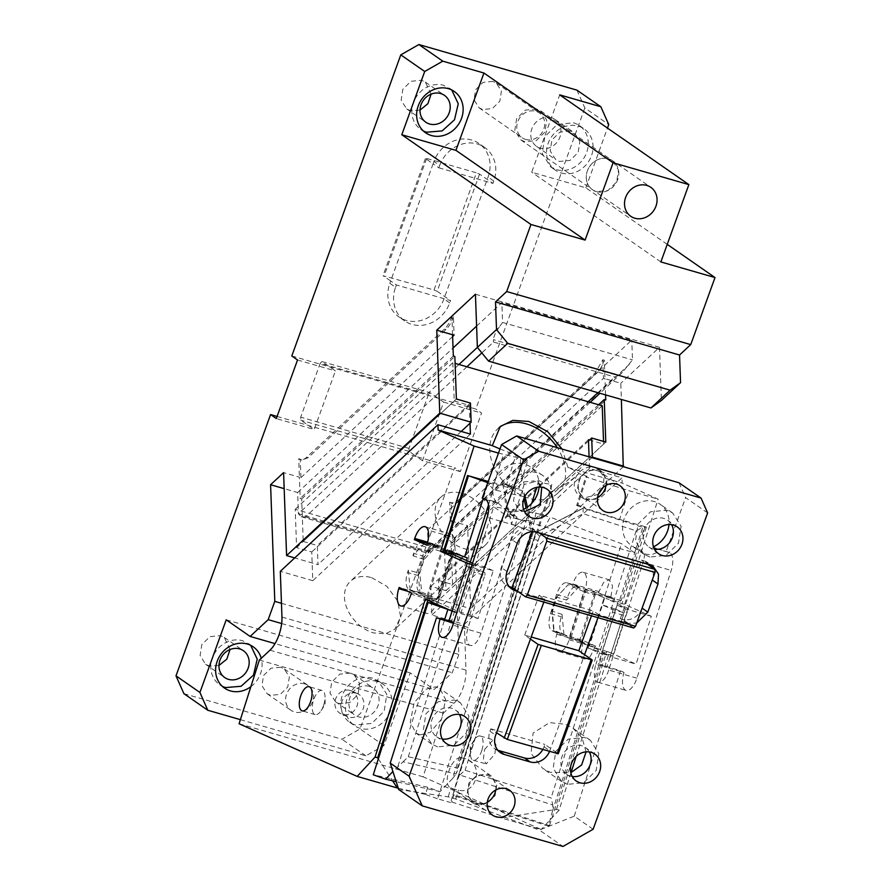 <?xml version="1.0" encoding="UTF-8"?>
<svg xmlns="http://www.w3.org/2000/svg" width="891" height="891" viewBox="0 0 891 891"><rect width="100%" height="100%" fill="white"/><g stroke="black" fill="none" stroke-linecap="round" stroke-linejoin="round"><path stroke-width="0.67" stroke-dasharray="4.46 3.34" d="M453.408 316.661L452.996 317.853A20.114 8.921 -73.9 0 1 445.957 329.547L308.119 457.74L301.926 460.057L298.73 458.665A20.114 8.921 -73.9 0 0 300.412 459.622A20.114 8.921 -73.9 0 0 306.604 457.306L444.442 329.113A20.114 8.921 -73.9 0 0 451.481 317.408A20.114 8.921 -73.9 0 0 451.893 316.227L453.408 316.661L454.076 335.183M452.628 336.542L300.913 477.632L299.398 477.186L298.73 458.665M300.913 477.632L300.245 459.099M623.266 466.706L470.626 608.653L467.63 525.701L451.826 521.146L451.158 502.624L449.643 502.19L451.325 503.137L457.506 500.82L595.355 372.627L602.806 359.752L604.321 360.187L604.989 378.708L620.793 383.264L621.383 399.446M475.438 294.219L659.485 347.29L620.793 383.264M456.381 399.001L303.218 541.438L301.681 498.893L300.167 498.459L299.398 477.186L283.594 472.631M466.917 366.78L305.457 516.925L301.336 516.769L298.418 513.806L297.65 492.534L284.173 488.647M297.65 492.534L453.04 348.025M476.596 326.117L501.867 302.617L631.775 340.072L427.569 529.989L454.633 537.796L467.63 525.701M605.568 394.891L604.989 378.708L603.474 378.274L450.311 520.712L451.826 521.146L452.595 542.419L605.757 399.981M303.218 541.438L317.296 545.492L317.987 564.638L294.709 557.922M301.681 498.893L454.844 356.456M453.33 356.021L300.167 498.459M470.448 403.055L317.296 545.492M461.215 431.433L317.987 564.638M576.923 90.125L584.83 107.934L608.742 124.551M667.236 244.368L585.844 187.823L531.715 172.208L559.704 94.88M585.844 187.823L607.473 128.07M561.319 172.988A25.148 22.286 124.8 0 0 589.998 159.133A25.148 22.286 124.8 0 0 584.151 128.905A25.148 22.286 124.8 0 0 578.292 126.121A25.148 22.286 124.8 0 0 565.607 126.344A25.148 22.286 124.8 0 0 551.195 166.183A25.148 22.286 124.8 0 0 555.461 170.203A25.148 22.286 124.8 0 0 561.319 172.988M556.541 169.669A25.148 22.286 124.8 0 0 585.209 155.814A25.148 22.286 124.8 0 0 579.373 125.575A25.148 22.286 124.8 0 0 573.503 122.802L557.287 124.417L544.835 136.646L542.207 153.542L550.671 166.884L556.541 169.669M570.541 130.999L559.994 132.046L551.897 139.998L550.192 150.98L555.694 159.656L559.503 161.46L570.051 160.413L578.148 152.461L579.852 141.48L574.35 132.804L570.541 130.999M551.406 117.701A16.35 14.49 124.8 0 0 532.762 126.711A16.35 14.49 124.8 0 0 536.56 146.358A16.35 14.49 124.8 0 0 540.369 148.173A16.35 14.49 124.8 0 0 559.013 139.163A16.35 14.49 124.8 0 0 555.216 119.517A16.35 14.49 124.8 0 0 551.406 117.701M291.791 355.977L475.827 409.058L584.83 107.934M492.812 81.404L483.078 82.373L475.605 89.713L474.023 99.848L479.113 107.844L482.632 109.515L492.355 108.546L499.829 101.206L501.41 91.071L496.332 83.075L492.812 81.404M433.939 161.471L433.082 163.81L438.829 167.798L439.675 165.459L433.939 161.471A31.43 27.855 -55.2 0 1 471.606 139.987A31.43 27.855 -55.2 0 1 478.935 143.462A31.43 27.855 -55.2 0 1 488.068 177.075L443.952 298.93A31.43 27.855 -55.2 0 1 406.285 320.415A31.43 27.855 -55.2 0 1 398.956 316.94A31.43 27.855 -55.2 0 1 389.824 283.327L390.67 280.977L396.417 284.964L450.545 300.579L449.688 302.918A31.43 27.855 -55.2 0 1 412.021 324.402A31.43 27.855 -55.2 0 1 404.692 320.927A31.43 27.855 -55.2 0 1 395.559 287.314L389.824 283.327M433.082 163.81L390.67 280.977L383.019 275.664L434.028 289.987L476.44 172.821L426.644 158.453L425.43 158.498L433.082 163.81M431.088 94.145L425.308 82.05L421.488 80.246L410.951 81.293L402.855 89.245L401.139 100.226L406.652 108.902L410.461 110.707L420.006 110.094M525.679 139.43A15.091 13.365 124.8 0 0 542.886 131.122A15.091 13.365 124.8 0 0 539.378 112.979A15.091 13.365 124.8 0 0 535.859 111.308A15.091 13.365 124.8 0 0 518.662 119.617A15.091 13.365 124.8 0 0 522.159 137.76A15.091 13.365 124.8 0 0 525.679 139.43M536.705 108.969L525.356 110.105L516.635 118.659L514.798 130.487L520.734 139.82L524.832 141.769L536.193 140.644L544.902 132.08L546.751 120.252L540.815 110.918L536.705 108.969M608.464 158.821A17.597 15.604 124.8 0 0 588.394 168.51A17.597 15.604 124.8 0 0 592.482 189.672A17.597 15.604 124.8 0 0 596.591 191.621L607.94 190.485L616.661 181.92L618.499 170.103L612.562 160.759L608.464 158.821M596.58 191.632A17.62 15.615 124.8 0 0 616.672 181.931A17.62 15.615 124.8 0 0 612.574 160.759A17.62 15.615 124.8 0 0 608.475 158.81A17.62 15.615 124.8 0 0 588.383 168.51A17.62 15.615 124.8 0 0 592.482 189.683A17.62 15.615 124.8 0 0 596.58 191.632M660.877 261.943L531.715 172.208M659.485 347.29L661.4 400.46M281.467 603.296L458.832 654.451L454.633 537.796M458.832 654.451L452.216 672.716L434.173 689.511L275.029 643.614M240.37 719.661L365.878 755.846L383.954 745.533L410.25 672.894L434.173 689.511M383.954 745.533L360.031 728.916L454.622 467.641L460.357 471.629L481.563 413.045L475.827 409.058M460.357 471.629L422.468 460.703L443.673 402.119L430.275 392.808L322.019 361.59L335.417 370.901L314.211 429.484L276.321 418.558M443.673 402.119L481.563 413.045M422.468 460.703L416.732 456.704L454.622 467.641M183.902 693.655L341.955 739.229L360.031 728.916M277.09 416.442L416.732 456.704L409.069 451.392L408.969 448.385L428.471 394.49L320.214 363.272L300.712 417.166L300.813 420.173L314.211 429.484M280.743 667.236L271.009 668.205L263.536 675.545L261.954 685.68L267.044 693.677L270.563 695.348L280.297 694.379L287.76 687.039L289.341 676.904L284.262 668.907L280.743 667.236M350.363 673.073L339.816 674.131L331.719 682.083L330.015 693.064L335.517 701.729L339.337 703.534L349.873 702.487L357.97 694.534L359.686 683.553L354.173 674.888L350.363 673.073M230.045 649.517L224.265 637.421L220.456 635.617L209.908 636.664L201.811 644.616L200.107 655.598L205.609 664.263L209.418 666.078L218.963 665.466M297.527 359.975L335.417 370.901M322.019 361.59L320.214 363.272M428.471 394.49L430.275 392.808M408.969 448.385L300.712 417.166M409.069 451.392L300.813 420.173M438.829 167.798L492.957 183.412L479.558 174.101L476.44 172.821M479.558 174.101L437.147 291.268L434.028 289.987M437.147 291.268L450.545 300.579M451.726 89.958L443.595 85.336A25.148 22.286 124.8 0 0 414.928 99.191A25.148 22.286 124.8 0 0 420.764 129.418A25.148 22.286 124.8 0 0 423.281 130.899M396.417 284.964L395.559 287.314M439.675 165.459A31.43 27.855 -55.2 0 1 477.342 143.974A31.43 27.855 -55.2 0 1 484.671 147.449A31.43 27.855 -55.2 0 1 493.803 181.062L492.957 183.412M365.878 755.846L341.955 739.229M304.655 683.854A15.091 13.365 124.8 0 0 287.459 692.162A15.091 13.365 124.8 0 0 290.956 710.294A15.091 13.365 124.8 0 0 294.475 711.965A15.091 13.365 124.8 0 0 311.683 703.656A15.091 13.365 124.8 0 0 308.175 685.513A15.091 13.365 124.8 0 0 304.655 683.854M377.249 681.492A25.148 22.286 124.8 0 0 372.75 680.713A25.148 22.286 124.8 0 0 347.512 697.631A25.148 22.286 124.8 0 0 354.418 725.575A25.148 22.286 124.8 0 0 360.287 728.359A25.148 22.286 124.8 0 0 388.955 714.504A25.148 22.286 124.8 0 0 383.108 684.277A25.148 22.286 124.8 0 0 381.404 683.208A25.148 22.286 124.8 0 0 377.249 681.492M372.46 678.162A25.148 22.286 124.8 0 0 343.792 692.017A25.148 22.286 124.8 0 0 349.64 722.256A25.148 22.286 124.8 0 0 355.498 725.029L371.714 723.414L384.177 711.185L386.805 694.289L378.33 680.947L372.46 678.162M369.498 686.371A16.35 14.49 124.8 0 0 350.854 695.37A16.35 14.49 124.8 0 0 354.651 715.028A16.35 14.49 124.8 0 0 358.472 716.832A16.35 14.49 124.8 0 0 377.105 707.822A16.35 14.49 124.8 0 0 373.307 688.175A16.35 14.49 124.8 0 0 369.498 686.371M250.683 645.329L242.552 640.707A25.148 22.286 124.8 0 0 213.885 654.562A25.148 22.286 124.8 0 0 219.721 684.789A25.148 22.286 124.8 0 0 222.238 686.27M250.872 686.671A25.148 22.286 124.8 0 0 261.241 658.293M477.364 347.39L499.394 326.897L502.58 322.442L501.867 302.617M493.514 342.033L493.402 339.638L618.154 375.612L614.768 377.004L493.514 342.033L481.842 352.892M499.394 326.897C495.864 331.73 493.859 335.974 493.402 339.638M458.976 364.486L298.418 513.806L428.326 551.262L427.736 553.211L426.711 551.897L588.16 401.741M618.154 375.612L622.308 372.46L632.499 359.897L631.775 340.072M502.58 322.442L632.499 359.897M629.313 364.352L428.326 551.262L427.569 529.989M281.656 623.533L452.216 672.716M226.214 619.824L410.25 672.894M426.644 158.453L384.221 275.62M425.43 158.498L383.019 275.664M588.505 440.989L438.539 580.464L439.23 599.598L591.869 457.651M439.23 599.598L470.626 608.653M438.539 580.464L452.617 584.518L605.78 442.081M452.595 542.419L451.08 541.973L452.617 584.518M598.629 404.759L451.08 541.973M457.506 500.82L459.032 501.265L596.87 373.062A20.114 8.921 106.1 0 0 603.909 361.367A20.114 8.921 106.1 0 1 603.909 361.367A20.114 8.921 106.1 0 0 604.321 360.187M450.311 520.712L449.643 502.19M459.032 501.265A20.114 8.921 106.1 0 1 452.84 503.571A20.114 8.921 106.1 0 1 451.158 502.624M602.806 359.752L603.474 378.274M452.561 334.749L451.893 316.227M497.813 750.255A16.35 14.49 124.8 0 1 494.672 748.663A16.35 14.49 124.8 0 1 489.927 731.177L490.774 728.838L496.51 732.825M542.719 749.643A16.35 14.49 124.8 0 0 544.056 746.792L544.902 744.442L558.289 753.753M549.469 751.592A16.35 14.49 124.8 0 0 549.792 750.779L584.574 654.696M490.774 728.838L544.902 744.442M530.446 639.092L524.699 635.105L531.203 636.976M597.972 617.675L598.997 614.857L628.222 623.288L636.686 623.076M591.468 615.804L593.25 610.87L598.997 614.857M633.713 627.988L620.314 618.677L622.486 619.301A16.35 14.49 -55.2 0 0 642.066 608.13L652.245 580.008A16.35 14.49 -55.2 0 0 651.533 567.044M517.794 591.446L544.858 599.253L539.122 595.266L593.25 610.87M532.228 531.727L533.264 528.875L539.01 532.863M533.264 528.875L531.103 528.252A16.35 14.49 124.8 0 0 511.512 539.423L501.332 567.545A16.35 14.49 124.8 0 0 506.077 585.031A16.35 14.49 124.8 0 0 509.229 586.623M543.844 602.071L544.858 599.253M649.428 564.705L643.692 560.717A16.35 14.49 -55.2 0 1 647.501 562.533A16.35 14.49 -55.2 0 1 650.096 564.916M643.692 560.717L641.52 560.094L647.267 564.081M620.314 618.677L641.52 560.094M524.699 635.105L539.122 595.266M654.517 549.224A16.35 14.49 -55.2 0 1 652.758 548.845A16.35 14.49 -55.2 0 1 648.949 547.029A16.35 14.49 -55.2 0 1 645.151 527.383A16.35 14.49 -55.2 0 1 663.795 518.373A16.35 14.49 -55.2 0 1 667.604 520.188A16.35 14.49 -55.2 0 1 671.602 524.643M649.795 557.042L643.926 554.258L635.461 540.926L638.09 524.031L650.541 511.79L666.758 510.175L672.627 512.96L681.103 526.291L678.463 543.187L666.011 555.427L649.795 557.042M487.31 802.156A15.091 13.365 -55.2 0 1 476.874 803.493A15.091 13.365 -55.2 0 1 473.355 801.822A15.091 13.365 -55.2 0 1 469.847 783.679A15.091 13.365 -55.2 0 1 487.054 775.37A15.091 13.365 -55.2 0 1 490.573 777.041A15.091 13.365 -55.2 0 1 495.752 789.994M476.451 804.662L472.631 802.858L467.129 794.182L468.833 783.2L476.93 775.248L487.477 774.201L491.286 776.005L496.799 784.681L495.084 795.663L486.987 803.615L476.451 804.662M593.116 829.265L574.25 816.156L539.411 830.078L562.978 846.45M398.678 789.493L448.262 796.855L455.68 798.993L539.411 830.078M453.441 623.243L457.339 624.368L453.619 622.709M485.506 499.528L498.381 503.248L495.83 501.989A25.148 22.286 -55.2 0 1 498.269 473.901A25.148 22.286 -55.2 0 1 524.409 464.077A25.148 22.286 124.8 0 1 530.279 466.851A25.148 22.286 124.8 0 1 539.077 487.043M498.381 503.248L509.574 513.706L516.858 517.003L508.538 511.222A25.148 22.286 124.8 0 0 523.574 509.362M519.887 519.576A25.148 22.286 -55.2 0 1 514.018 516.802A25.148 22.286 -55.2 0 1 508.182 486.564A25.148 22.286 -55.2 0 1 536.85 472.709A25.148 22.286 -55.2 0 1 542.719 475.493A25.148 22.286 -55.2 0 1 548.555 505.732A25.148 22.286 -55.2 0 1 519.887 519.576M482.22 498.069L495.83 501.989M508.538 511.222L506.834 515.934L493.725 506.834L474.268 567.946L466.405 566.141L473.667 569.382A2.517 1.114 106.1 0 1 473.934 572.234L484.76 575.352L468.165 627.487A15.715 6.972 -73.9 0 0 469.824 645.296A15.715 6.972 -73.9 0 0 470.225 645.452A15.715 6.972 -73.9 0 0 480.561 634.503A15.715 6.972 -73.9 0 0 481.006 633.211L515.31 525.456A15.715 6.972 -73.9 0 0 516.858 517.003M474.268 567.946L484.492 572.501L473.667 569.382M484.76 575.352A2.517 1.114 -73.9 0 0 484.492 572.501M466.405 566.141L452.105 611.092M473.934 572.234L457.339 624.368L468.165 627.487M442.326 739.062A16.35 14.49 -55.2 0 1 440.566 738.684A16.35 14.49 -55.2 0 1 436.757 736.868A16.35 14.49 -55.2 0 1 432.959 717.222A16.35 14.49 -55.2 0 1 451.603 708.222A16.35 14.49 -55.2 0 1 455.412 710.027A16.35 14.49 -55.2 0 1 459.411 714.482M437.604 746.881L431.734 744.096L423.27 730.765L425.898 713.869L438.35 701.64L454.566 700.014L460.435 702.799L468.9 716.13L466.271 733.026L453.82 745.266L437.604 746.881M420.285 734.852L430.175 732.357L441.769 718.848L445.567 699.468L439.887 688.52L435.576 686.827L425.698 689.322L414.092 702.832L410.294 722.211L415.974 733.159L420.285 734.852M460.703 757.784C450.902 757.016 441.658 785.584 451.113 787.9L454.644 789.515L458.531 790.039C475.259 795.262 484.103 766.628 468.12 759.923L464.59 758.297L460.703 757.784L530.579 538.309L535.97 513.105L493.725 506.834M472.631 802.858L450.902 787.755L448.262 796.855M506.834 515.934L634.581 552.776L621.472 543.666L550.148 517.192L537.997 540.447L530.579 538.309M535.97 513.105L550.148 517.192M491.286 776.005L468.12 759.923L537.997 540.447M455.68 798.993L458.531 790.039M572.245 776.529A16.35 14.49 -55.2 0 1 570.485 776.139A16.35 14.49 -55.2 0 1 566.665 774.335A16.35 14.49 -55.2 0 1 562.867 754.688A16.35 14.49 -55.2 0 1 581.511 745.678A16.35 14.49 -55.2 0 1 585.32 747.493A16.35 14.49 -55.2 0 1 589.319 751.948M567.511 784.347L561.653 781.563L553.177 768.231L555.806 751.336L568.258 739.096L584.474 737.481L590.343 740.265L598.819 753.597L596.179 770.492L583.728 782.721L567.511 784.347M586.089 751.848L582.035 737.715L572.98 728.203L565.484 724.283L549.569 722.646L533.085 733.026L531.047 753.441L542.697 768.398L550.192 772.319L570.819 772.742M574.25 816.156L620.515 670.856L598.44 663.75L615.804 609.232L602.015 604.789L621.472 543.666M634.581 552.776L636.285 548.065L645.685 554.191L651.611 554.792L657.424 552.231L656.656 548.878L669.542 552.598A15.715 6.972 106.1 0 1 671.201 570.418L636.887 678.162A15.715 6.972 106.1 0 1 636.452 679.454A15.715 6.972 106.1 0 1 626.117 690.402A15.715 6.972 106.1 0 1 625.716 690.258A15.715 6.972 106.1 0 1 624.056 672.438L606.738 667.448L598.44 663.75M644.605 553.834A15.715 6.972 106.1 0 1 643.046 562.299L671.201 570.418M636.887 678.162L608.742 670.043L643.046 562.299M608.742 670.043A15.715 6.972 106.1 0 1 608.308 671.335A15.715 6.972 106.1 0 1 597.972 682.283A15.715 6.972 106.1 0 1 597.571 682.138A15.715 6.972 106.1 0 1 595.912 664.318L606.738 667.448L623.332 615.313L623.065 612.462L615.804 609.232M620.515 670.856L624.056 672.438M623.332 615.313L612.507 612.195L595.912 664.318M612.507 612.195A2.517 1.114 -73.9 0 0 612.24 609.344L602.015 604.789M636.285 548.065A25.148 22.286 -55.2 0 1 631.496 545.615A25.148 22.286 -55.2 0 1 623.433 534.032A25.148 22.286 -55.2 0 1 630.271 508.906A25.148 22.286 -55.2 0 1 654.317 501.533A25.148 22.286 -55.2 0 1 660.186 504.317A25.148 22.286 -55.2 0 1 668.996 524.509M653.482 546.829A25.148 22.286 -55.2 0 1 652.646 547.208L653.794 547.687M669.542 552.598L652.646 547.208M707.632 512.915L685.625 497.624L666.256 551.139M679.042 482.788L685.625 497.624M597.583 497.523A15.091 13.365 -55.2 0 1 587.147 498.86A15.091 13.365 -55.2 0 1 583.627 497.189A15.091 13.365 -55.2 0 1 580.119 479.046A15.091 13.365 -55.2 0 1 597.326 470.738A15.091 13.365 -55.2 0 1 600.846 472.408A15.091 13.365 -55.2 0 1 606.025 485.361M586.723 500.029L582.914 498.225L577.401 489.549L579.117 478.567L587.214 470.615L597.75 469.568L601.559 471.372L607.072 480.049L605.357 491.03L597.271 498.982L586.723 500.029M598.396 494.305L583.85 498.036A16.35 14.49 -55.2 0 1 580.041 496.231A16.35 14.49 -55.2 0 1 576.243 476.574A16.35 14.49 -55.2 0 1 594.876 467.575L598.696 469.379L603.998 477.153L603.296 487.254M524.61 511.757L519.041 509.574L513.539 500.898L515.243 489.916L523.34 481.964L533.876 480.917L537.696 482.722L541.695 487.177M371.603 577.646L386.861 586.323L397.664 600.913L400.638 616.884L394.858 629.235L385.435 633.779L373.596 632.944A32.689 23.567 -132.9 0 1 347.535 609.678A32.689 23.567 -132.9 0 1 350.33 581.355A32.689 23.567 -132.9 0 1 371.603 577.646M462.217 493.369A32.689 23.567 -132.9 0 1 488.279 516.646A32.689 23.567 -132.9 0 1 485.472 544.958A32.689 23.567 -132.9 0 1 464.211 548.667A32.689 23.567 -132.9 0 1 438.149 525.4A32.689 23.567 -132.9 0 1 440.956 497.078A32.689 23.567 -132.9 0 1 462.217 493.369M470.415 434.084L312.786 580.676L311.75 551.963L296.592 547.597L295.211 509.307L444.609 552.387L445.99 590.677L430.832 586.311L431.868 615.024L464.345 624.391L465.993 670.121A25.148 11.16 -73.9 0 1 463.498 686.571A25.148 11.16 -73.9 0 1 453.998 703.255L443.384 713.123L423.114 776.818L541.216 829.476L501.121 817.916L556.507 809.384L559.102 810.131L571.031 772.664M312.786 580.676L280.309 571.32M430.832 586.311L588.461 439.72M445.99 590.677L603.619 444.086L589.541 440.031M444.609 552.387L602.238 405.795M603.619 444.086L603.519 441.435M295.211 509.307L452.84 362.715L455.089 363.372M452.84 362.715L454.221 401.006L296.592 547.597M454.221 401.006L469.379 405.372L311.75 551.963M469.379 405.372L470.025 423.236M464.345 624.391L621.974 477.799L589.497 468.432L589.085 456.838M576.232 756.325L609.377 652.234L636.074 664.14L651.31 616.294L624.613 604.388L658.126 499.127L622.163 483.089L621.974 477.799M559.102 810.131L541.216 829.476M579.841 641.453L570.095 638.647L570.997 637.678L580.732 640.484L579.841 641.453L580.353 641.687L595.511 646.053L583.182 640.562L554.18 631.552L552.32 611.594L556.897 597.237L566.631 600.055L567.4 597.661A15.091 6.694 106.1 0 1 577.736 585.91A15.091 6.694 106.1 0 1 578.125 586.055L569.416 583.705L573.526 585.532L598.418 592.715L610.747 598.206L612.518 585.688L609.143 579.763L603.608 582.436L598.418 592.715M595.511 646.053L590.332 656.333L584.786 658.995L581.422 653.081L583.182 640.562M484.559 749.576L493.18 739.786L495.986 744.72L494.828 754.154L486.208 763.943L483.401 759.009L484.559 749.576M589.497 468.432L431.868 615.024M524.131 484.47L511.512 524.086L502.524 483.523L506.6 484.459L515.744 455.746L520.433 456.816C520.444 467.218 521.669 476.44 524.131 484.47L538.899 480.695L545.08 483.356L551.785 484.414L550.382 492.032C560.795 487.722 570.251 481.585 578.771 473.644C579.183 472.831 575.586 470.771 567.979 467.463L562.098 449.064M567.979 467.463L622.163 483.089M651.31 616.294L625.326 608.798L617.118 605.134L627.943 608.263L606.014 598.485L624.613 604.388M625.326 608.798L610.101 656.645L636.074 664.14M609.377 652.234L606.782 651.488L556.507 809.384M627.943 608.263L612.707 656.11L601.882 652.98L610.101 656.645M612.707 656.11L579.273 641.375L590.778 646.331L606.782 651.488M595.077 593.606L595.21 595.032L585.465 592.225L570.997 637.678L569.394 637.132L583.872 591.68L568.157 584.674L556.162 597.649L551.908 611.014L553.69 630.137L569.394 637.132L570.095 638.647L552.075 630.772A15.091 6.694 106.1 0 1 550.482 613.676L556.574 594.542A15.091 6.694 106.1 0 1 566.91 582.792A15.091 6.694 106.1 0 1 567.3 582.926L585.331 590.8L610.747 598.206M557.209 633.067L556.819 634.258A15.091 6.694 106.1 0 0 558.802 651.51A15.091 6.694 106.1 0 0 569.149 639.76L585.142 589.519A15.091 6.694 106.1 0 0 583.159 572.278A15.091 6.694 106.1 0 0 572.824 584.028L572.434 585.22M515.744 455.746L527.918 460.124L498.492 453.096M499.996 448.964L520.433 456.816M617.118 605.134L601.882 652.98M553.69 630.137L554.18 631.552L562.9 633.902A15.091 6.694 106.1 0 1 561.308 616.795L562.065 614.4L551.908 611.014M585.465 592.225L585.331 590.8L583.872 591.68L585.465 592.225M556.162 597.649L568.157 584.674M502.524 483.523L514.686 487.9L488.223 481.474M494.271 483.223L503.404 454.51M579.161 586.512L566.631 600.055M562.065 614.4L563.925 634.359M472.107 564.616L493.258 570.719L478.022 618.566L456.871 612.462M478.022 618.566L469.802 614.901L458.976 611.783L427.713 597.661L411.475 592.983M427.814 600.267L425.341 599.164M378.341 758.854L392.619 780.806M425.13 594.976L419.995 592.693C416.52 590.176 415.997 584.474 418.402 575.586L424.495 556.452C427.635 547.898 431.211 544.022 435.231 544.846L440.366 547.13L440.744 545.938A15.091 6.694 -73.9 0 1 451.091 534.188A15.091 6.694 -73.9 0 1 453.074 551.429L437.069 601.67A15.091 6.694 -73.9 0 1 426.733 613.42A15.091 6.694 -73.9 0 1 424.751 596.179L425.13 594.976L424.049 594.665L435.855 599.933L426.121 597.126L427.012 596.157L436.757 598.964L451.225 553.511L441.479 550.705L441.346 549.279L451.091 552.086L439.285 546.818L427.268 543.354M441.346 549.279L442.95 549.814L427.713 597.661M452.283 554.157L441.858 549.502L426.711 545.136M426.121 597.126L437.058 602.004L427.936 599.91M418.402 575.586L407.577 572.467A15.091 6.694 -73.9 0 0 409.169 589.564L424.049 594.665L399.146 587.492M469.802 614.901L485.038 567.055L493.258 570.719M436.757 598.964L435.855 599.933L437.325 599.053L421.621 592.047L419.839 572.935L424.094 559.57L436.089 546.595L451.793 553.601L437.325 599.053L436.757 598.964M451.793 553.601L451.091 552.086L451.793 553.601M442.95 549.814L453.074 554.336M424.016 541.583L434.841 544.702L424.406 541.717A15.091 6.694 -73.9 0 0 424.016 541.583A15.091 6.694 -73.9 0 0 413.669 553.333L412.912 555.717L425.43 542.185L424.406 541.717M436.089 546.595L435.176 544.991L422.657 558.534L418.079 572.88L419.839 572.935M440.366 547.13L425.43 542.185M410.194 590.031L408.334 570.073L418.079 572.88L419.939 592.838L421.621 592.047M424.094 559.57L412.912 555.717M550.382 492.032L537.763 531.649L585.019 507.313L583.828 507.837L619.657 519.375L628.801 490.674L658.126 499.127M499.027 427.713A44.004 31.72 47.1 0 0 497.701 428.849A44.004 31.72 47.1 0 0 493.926 466.973A44.004 31.72 47.1 0 0 529.009 498.303A44.004 31.72 47.1 0 0 557.643 493.302L578.771 473.644L587.002 476.295L577.858 505.008L585.019 507.313M587.002 476.295L585.799 476.819L628.801 490.674M577.858 505.008L576.666 505.52L585.799 476.819M576.666 505.52L583.828 507.837L583.093 508.16L583.159 513.751L539.601 536.182L535.836 532.495L537.763 531.649M551.785 484.414L450.512 802.513L451.704 801.989L501.121 817.916M602.439 654.194L604.365 653.348L588.127 648.113L602.439 654.194L552.576 810.81L552.865 805.019L459.745 775.003L457.027 780.015L535.836 532.495L583.093 508.16L642.801 527.394L644.661 526.592L619.657 519.375M538.899 480.695L536.794 487.31M531.671 503.393L437.626 798.793L450.512 802.513M552.576 810.81L548.333 826.124L452.784 795.34L457.027 780.015L535.836 532.495L583.093 508.16M644.739 526.559L646.387 527.082L644.661 526.592L621.127 600.712L619.189 601.559L642.801 527.394L636.118 530.813L583.159 513.751M511.512 524.086L531.236 531.17L452.439 778.689L440.009 791.654L427.736 787.243L425.452 794.416L437.626 798.793M619.189 601.559L618.109 601.38L601.347 654.005M621.127 600.712L604.889 595.478L618.109 601.38M427.736 787.243L373.273 774.769M440.009 791.654L396.15 781.607M523.964 498.47L524.253 492.923L522.237 490.607L531.236 531.17L533.03 532.952L531.827 533.943L457.317 767.997L456.125 773.967L403.033 761.805L392.909 771.506M452.439 778.689L456.125 773.967M403.033 761.805L408.301 756.771L457.317 767.997M488.502 504.829L493.347 489.638L487.789 482.666M450.623 610.435L466.516 560.506M579.273 641.375L594.509 593.529L604.633 598.039L589.397 645.886M452.795 795.329L453.987 794.805L451.704 801.989M548.333 826.124L549.535 825.601L453.987 794.805M459.745 775.003L465.08 770.236L551.072 797.946L552.865 805.019M356.3 693.22A12.574 11.249 -66 0 1 357.603 693.699A12.574 11.249 -66 0 1 363.06 709.036A12.574 11.249 -66 0 1 348.682 717.144A12.574 11.249 -66 0 1 347.367 716.665A12.574 11.249 -66 0 1 341.921 701.317A12.574 11.249 -66 0 1 356.3 693.22M323.778 704.826A12.574 5.58 -73.9 0 0 325.037 696.974A12.574 5.58 -73.9 0 0 322.13 690.458A12.574 5.58 -73.9 0 0 313.509 700.248A12.574 5.58 -73.9 0 0 315.169 714.615A12.574 5.58 -73.9 0 0 321.094 710.65A12.574 5.58 -73.9 0 0 323.778 704.826M549.535 825.601L604.365 653.348M557.643 493.302A44.004 31.72 47.1 0 0 557.309 447.683M481.842 750.411A12.574 5.58 106.1 0 1 473.221 760.201A12.574 5.58 106.1 0 1 470.314 753.686A12.574 5.58 106.1 0 1 471.573 745.823A12.574 5.58 106.1 0 1 474.257 739.998A12.574 5.58 106.1 0 1 480.193 736.033A12.574 5.58 106.1 0 1 481.842 750.411M604.633 598.039L594.509 593.529M350.13 690.469A12.574 11.249 -66 0 1 351.444 690.948A12.574 11.249 -66 0 1 356.89 706.285A12.574 11.249 -66 0 1 342.512 714.393A12.574 11.249 -66 0 1 341.208 713.914A12.574 11.249 -66 0 1 335.751 698.577A12.574 11.249 -66 0 1 350.13 690.469M467.352 557.9L454.132 552.008L444.865 549.892M437.403 604.543L453.296 554.603M453.786 553.088L454.132 552.008M468.466 475.783L469.267 476.006M588.127 648.113L604.889 595.478M407.577 572.467L408.334 570.073M427.012 596.157L441.479 550.705M437.837 602.182L453.029 554.48M398.255 788.19L425.452 794.416M458.976 611.783L474.212 563.936L472.564 563.19M474.212 563.936L485.038 567.055M506.6 484.459L522.237 490.607L488.201 482.811L483.2 498.503M467.541 475.516L468.477 475.727M595.21 595.032L580.732 640.484M518.774 488.825L527.918 460.124M646.387 527.082L622.018 603.641M443.384 713.123L259.348 660.053M239.078 723.748L423.114 776.818M321.094 710.65L325.148 704.413L325.037 696.974M474.257 739.998L470.203 746.246L470.314 753.686M445.957 329.547L444.442 329.113M308.119 457.74L306.604 457.306M449.688 302.918L443.952 298.93M493.803 181.062L488.068 177.075M597.906 392.675L614.768 377.004M305.457 516.925L426.711 551.897M595.355 372.627L596.87 373.062M489.927 731.177L495.663 735.164M544.056 746.792L549.792 750.779M536.839 532.239L531.103 528.252M517.248 543.41L511.512 539.423M507.068 571.532L501.332 567.545M628.222 623.288L622.486 619.301M515.31 525.456L487.154 517.337M481.006 633.211L452.851 625.092M623.065 612.462L612.24 609.344M281.957 617.051L465.993 670.121M269.962 650.185L453.998 703.255M572.824 584.028L598.797 591.513M567.3 582.926L578.125 586.055M552.075 630.772L562.9 633.902M550.482 613.676L561.308 616.795M556.574 594.542L567.4 597.661M453.074 551.429L427.09 543.944M437.069 601.67L411.096 594.174M440.744 545.938L427.602 542.151M424.751 596.179L407.443 591.19M419.995 592.693L409.169 589.564M397.965 766.215L444.631 619.657M531.827 533.943L526.069 507.993M408.301 756.771L470.259 562.165M523.529 496.554L493.347 489.638M636.118 530.813L551.072 797.946M539.601 536.182L465.08 770.236M424.495 556.452L413.669 553.333M585.142 589.519L611.126 597.015M569.149 639.76L595.132 647.245M556.819 634.258L582.803 641.754M301.926 460.057L300.412 459.622M579.373 125.575L584.151 128.905M536.56 146.358L555.694 159.656M555.216 119.517L574.35 132.804M496.332 83.063L539.378 112.979M479.113 107.844L522.159 137.76M520.734 139.82L630.75 216.279M540.815 110.918L650.842 187.344M420.764 129.418L425.553 132.748M404.692 320.927L398.956 316.94M406.652 108.902L425.787 122.19M267.044 693.677L290.956 710.294M284.262 668.896L308.175 685.513M349.64 722.256L354.418 725.575M335.517 701.729L354.651 715.028M354.173 674.888L373.307 688.175M378.33 680.947L383.108 684.277M219.721 684.789L224.51 688.108M205.609 664.263L224.744 677.561M224.265 637.421L243.399 650.72M248.422 643.491L253.2 646.81M301.336 516.769L427.736 553.211M622.308 372.46L599.933 393.265M590.187 402.331L428.014 553.144M484.671 147.449L478.935 143.462M550.671 166.884L555.461 170.203M425.308 82.05L444.442 95.348M449.465 88.12L454.243 91.439M451.325 503.137L452.84 503.571M494.672 748.663L500.408 752.65M511.824 589.018L506.077 585.031M653.237 566.52L647.501 562.533M658.516 553.679L648.949 547.029M677.171 526.837L667.604 520.188M492.489 815.12L473.355 801.822M509.708 790.339L490.573 777.041M514.018 516.802L509.574 513.706M470.225 645.452L442.081 637.332M446.324 743.517L436.757 736.868M464.979 716.676L455.412 710.027M460.435 702.799L439.887 688.52M431.734 744.096L415.974 733.148M576.232 780.984L566.665 774.335M594.887 754.131L585.32 747.493M590.343 740.265L572.98 728.203M561.653 781.563L542.697 768.398M597.972 682.283L626.117 690.402M643.926 554.258L631.496 545.615M672.627 512.96L660.186 504.317M602.762 510.487L583.627 497.189M619.98 485.706L600.846 472.408M582.914 498.225L580.041 496.231M601.559 471.372L598.696 469.379M542.719 475.493L530.279 466.851M528.608 516.212L519.041 509.574M547.263 489.371L537.696 482.722M485.472 544.958L394.858 629.235M440.956 497.078L350.33 581.355M566.91 582.792L577.736 585.91M451.091 534.188L425.107 526.692M426.733 613.42L400.75 605.925M533.03 532.952L456.793 772.397M533.041 532.562L527.394 507.124M524.988 496.242L524.253 492.923M357.603 693.699L351.444 690.948M347.367 716.665L341.208 713.914M322.13 690.458L309.144 686.716M315.169 714.615L302.172 710.873M500.252 426.477L497.701 428.849M473.221 760.201L486.208 763.943M480.193 736.033L493.18 739.786M583.159 572.278L609.143 579.763M558.802 651.51L584.786 658.995"/><path stroke-width="1.34" d="M458.976 364.486L496.51 329.581L507.714 343.347L488.569 361.145L477.364 347.39L475.438 294.219L436.757 330.193L454.076 335.183L452.628 336.542M294.709 557.922L286.59 555.583L283.594 472.631L270.586 484.726L274.796 601.369L268.18 619.646L281.656 623.533M284.173 488.647L270.586 484.726M453.04 348.025L476.596 326.117M452.561 334.749L453.33 356.021L454.844 356.456L456.381 399.001L470.448 403.055L471.139 422.2L439.753 413.146L436.757 330.193M471.139 422.2L461.215 431.433M286.59 555.583L439.753 413.146M688.866 184.615L660.877 261.943L715.005 277.558L690.725 344.605L506.689 291.535L530.969 224.487L401.808 134.753L455.936 150.356L483.924 73.029L613.086 162.763L688.866 184.615L559.704 94.88L600.846 106.742L576.923 90.125L418.87 44.55L442.794 61.167L424.706 71.48L401.808 134.753M424.706 71.48L400.794 54.863L291.791 355.977L297.527 359.975L276.321 418.558L270.574 414.56L277.09 416.442M275.029 643.614L250.126 636.441L226.214 619.824L199.918 692.463L175.995 675.846L270.574 414.56M250.126 636.441L268.18 619.646M496.51 329.581L495.507 301.938L679.543 355.008L680.546 382.662L661.4 400.46L650.953 407.978L488.569 361.145M506.689 291.535L495.507 301.938M418.87 44.55L400.794 54.863M442.794 61.167L483.924 73.029M607.473 128.07L608.742 124.551L600.846 106.742M420.006 110.094L427.869 103.735L431.088 94.145M646.743 185.395A17.62 15.615 124.8 0 0 626.651 195.096A17.62 15.615 124.8 0 0 630.75 216.279A17.62 15.615 124.8 0 0 634.86 218.228A17.62 15.615 124.8 0 0 654.941 208.516A17.62 15.615 124.8 0 0 650.842 187.344A17.62 15.615 124.8 0 0 646.743 185.395M613.086 162.763L585.097 240.091L530.969 224.487M715.005 277.558L667.236 244.368M690.725 344.605L679.543 355.008M621.383 399.446L623.266 466.706M175.995 675.846L183.902 693.655L207.815 710.272L240.37 719.661M218.963 665.466L226.837 659.106L230.045 649.517M423.281 130.899A25.148 22.286 124.8 0 0 426.633 132.202L442.125 130.921L454.499 119.784L458.264 103.757L451.726 89.958M448.385 88.654A25.148 22.286 124.8 0 0 419.706 102.51A25.148 22.286 124.8 0 0 425.553 132.748A25.148 22.286 124.8 0 0 431.411 135.521A25.148 22.286 124.8 0 0 444.097 135.298A25.148 22.286 124.8 0 0 458.509 95.46A25.148 22.286 124.8 0 0 454.243 91.439A25.148 22.286 124.8 0 0 448.385 88.654M440.622 93.533A16.35 14.49 124.8 0 0 421.989 102.543A16.35 14.49 124.8 0 0 425.787 122.19A16.35 14.49 124.8 0 0 429.596 124.005A16.35 14.49 124.8 0 0 448.24 114.995A16.35 14.49 124.8 0 0 444.442 95.348A16.35 14.49 124.8 0 0 440.622 93.533M222.238 686.27A25.148 22.286 124.8 0 0 225.59 687.574L241.082 686.282L253.467 675.155L257.221 659.128L250.683 645.329M261.241 658.293A25.148 22.286 124.8 0 0 253.2 646.81A25.148 22.286 124.8 0 0 247.342 644.026A25.148 22.286 124.8 0 0 218.663 657.881A25.148 22.286 124.8 0 0 224.51 688.108A25.148 22.286 124.8 0 0 230.368 690.893A25.148 22.286 124.8 0 0 250.872 686.671M239.59 648.904A16.35 14.49 124.8 0 0 220.946 657.914A16.35 14.49 124.8 0 0 224.744 677.561A16.35 14.49 124.8 0 0 228.564 679.365A16.35 14.49 124.8 0 0 247.197 670.366A16.35 14.49 124.8 0 0 243.399 650.72A16.35 14.49 124.8 0 0 239.59 648.904M274.796 601.369L281.467 603.296M199.918 692.463L207.815 710.272M455.936 150.356L585.097 240.091M650.953 407.978L670.099 390.169L680.546 382.662M670.099 390.169L507.714 343.347M591.869 457.651L592.392 457.161L623.789 466.216M588.505 440.989L591.702 438.016L605.78 442.081L604.243 399.536L598.629 404.759M592.392 457.161L591.702 438.016M604.243 399.536L605.757 399.981L605.568 394.891M497.813 750.255A16.35 14.49 124.8 0 0 498.481 750.467L524.465 757.963L530.201 761.95L504.228 754.454A16.35 14.49 124.8 0 1 500.408 752.65A16.35 14.49 124.8 0 1 495.663 735.164L543.844 602.071M524.465 757.963A16.35 14.49 124.8 0 0 542.719 749.643M530.201 761.95A16.35 14.49 124.8 0 0 549.469 751.592M504.161 738.138L538.097 644.405L592.225 660.019L558.289 753.753L507.291 739.43L496.51 732.825M538.097 644.405L530.446 639.092M592.225 660.019L578.827 650.708L591.468 615.804M531.203 636.976L578.827 650.708M584.574 654.696L597.972 617.675M636.686 623.076L647.813 612.117L657.992 583.995L658.494 574.105L653.237 566.52L647.267 564.081L654.918 569.405L655.03 572.412L635.517 626.306L633.713 627.988L525.456 596.77L512.058 587.459L532.228 531.727M647.267 564.081L539.01 532.863L546.662 538.186L546.773 541.193L527.26 595.088L525.456 596.77M539.01 532.863L536.839 532.239A16.35 14.49 -55.2 0 0 517.248 543.41L507.068 571.532A16.35 14.49 -55.2 0 0 511.824 589.018A16.35 14.49 -55.2 0 0 515.633 590.822L517.794 591.446M509.229 586.623A16.35 14.49 124.8 0 0 509.897 586.835L512.058 587.459M409.08 776.184L523.596 459.845L538.665 451.247L701.05 498.069L707.632 512.915L593.116 829.265L562.978 846.45L422.245 805.865L398.678 789.493L390.213 763.086L409.08 776.184L422.245 805.865M622.798 488.446A15.091 13.365 -55.2 0 1 622.341 505.743A15.091 13.365 -55.2 0 1 606.281 512.147A15.091 13.365 -55.2 0 1 602.762 510.487A15.091 13.365 -55.2 0 1 603.363 487.199A15.091 13.365 -55.2 0 1 616.461 484.036A15.091 13.365 -55.2 0 1 619.98 485.706A15.091 13.365 -55.2 0 1 622.798 488.446M506.188 788.669A15.091 13.365 -55.2 0 1 509.708 790.339A15.091 13.365 -55.2 0 1 513.216 808.471A15.091 13.365 -55.2 0 1 496.009 816.78A15.091 13.365 -55.2 0 1 492.489 815.12A15.091 13.365 -55.2 0 1 488.981 796.977A15.091 13.365 -55.2 0 1 506.188 788.669M591.078 752.327A16.35 14.49 -55.2 0 1 594.887 754.131A16.35 14.49 -55.2 0 1 598.685 773.789A16.35 14.49 -55.2 0 1 580.052 782.788A16.35 14.49 -55.2 0 1 576.232 780.984A16.35 14.49 -55.2 0 1 572.434 761.337A16.35 14.49 -55.2 0 1 591.078 752.327M673.362 525.022A16.35 14.49 -55.2 0 1 677.171 526.837A16.35 14.49 -55.2 0 1 680.969 546.484A16.35 14.49 -55.2 0 1 662.325 555.483A16.35 14.49 -55.2 0 1 658.516 553.679A16.35 14.49 -55.2 0 1 654.718 534.032A16.35 14.49 -55.2 0 1 673.362 525.022M461.17 714.86A16.35 14.49 -55.2 0 1 464.979 716.676A16.35 14.49 -55.2 0 1 468.777 736.322A16.35 14.49 -55.2 0 1 450.133 745.333A16.35 14.49 -55.2 0 1 446.324 743.517A16.35 14.49 -55.2 0 1 442.526 723.871A16.35 14.49 -55.2 0 1 461.17 714.86M543.443 487.566A16.35 14.49 -55.2 0 1 547.263 489.371A16.35 14.49 -55.2 0 1 551.061 509.017A16.35 14.49 -55.2 0 1 532.417 518.027A16.35 14.49 -55.2 0 1 528.608 516.212A16.35 14.49 -55.2 0 1 524.81 496.565A16.35 14.49 -55.2 0 1 543.443 487.566M650.096 564.916A16.35 14.49 -55.2 0 1 651.533 567.044M635.517 626.306L527.26 595.088M655.03 572.412L546.773 541.193M654.918 569.405L546.662 538.186M557.087 753.786L591.011 660.053M507.291 739.43L541.216 645.697M671.602 524.643A16.35 14.49 -55.2 0 1 670.177 541.873A16.35 14.49 -55.2 0 1 654.517 549.224M495.752 789.994A15.091 13.365 -55.2 0 1 487.31 802.156M452.105 611.092L449.053 620.671L436.467 617.786L453.441 623.243M449.053 620.671L453.619 622.709M440.02 619.368A15.715 6.972 -73.9 0 0 441.68 637.188A15.715 6.972 -73.9 0 0 442.081 637.332A15.715 6.972 -73.9 0 0 452.416 626.384A15.715 6.972 -73.9 0 0 452.851 625.092L487.154 517.337A15.715 6.972 -73.9 0 0 485.506 499.528L482.22 498.069L501.588 444.553L516.657 435.955L679.042 482.788L701.05 498.069M523.596 459.845L501.588 444.553M538.665 451.247L516.657 435.955M436.467 617.786L390.213 763.086M459.411 714.482A16.35 14.49 -55.2 0 1 457.985 731.711A16.35 14.49 -55.2 0 1 442.326 739.062M589.319 751.948A16.35 14.49 -55.2 0 1 587.893 769.178A16.35 14.49 -55.2 0 1 572.245 776.529M570.819 772.742L581.634 764.957L586.089 751.848M657.435 549.346L653.794 547.687M668.996 524.509A25.148 22.286 -55.2 0 1 653.482 546.829M606.025 485.361A15.091 13.365 -55.2 0 1 597.583 497.523M598.396 494.305L603.296 487.254M523.574 509.362A25.148 22.286 124.8 0 0 528.163 506.567A25.148 22.286 124.8 0 0 539.077 487.043M541.695 487.177L540.258 504.406L524.61 511.757M470.025 423.236L470.415 434.084L437.938 424.729L280.309 571.32L281.957 617.051A25.148 11.16 106.1 0 1 279.462 633.49A25.148 11.16 106.1 0 1 269.962 650.185L259.348 660.053L239.078 723.748L357.18 776.406L375.066 757.06L425.341 599.164L452.038 611.07L467.274 563.223L472.107 564.616M589.541 440.031L588.461 439.72L589.085 456.838M603.519 441.435L602.238 405.795L455.089 363.372M571.031 772.664L576.232 756.325M488.223 481.474L467.541 475.516L443.161 552.064L440.566 551.317L474.079 446.057L438.127 430.019L437.938 424.729M438.127 430.019L492.322 445.645L499.996 448.964M562.098 449.064L547.787 431.745L528.886 421.476L512.938 420.363L500.252 426.477L492.322 445.645M474.079 446.057L498.492 453.096M456.871 612.462L452.038 611.07M375.066 757.06L377.661 757.807L378.341 758.854L428.114 602.516L450.623 610.435M427.814 600.267L377.661 757.807M392.619 780.806L397.275 787.967L357.18 776.406M427.602 542.151L414.76 538.442A15.091 6.694 -73.9 0 1 425.107 526.692A15.091 6.694 -73.9 0 1 427.09 543.944L426.711 545.136L414.382 539.645L427.268 543.354M411.475 592.983L411.096 594.174A15.091 6.694 -73.9 0 1 400.75 605.925A15.091 6.694 -73.9 0 1 398.767 588.684L399.146 587.492L411.475 592.983M453.029 554.48L443.161 552.064M536.794 487.31L531.671 503.393M396.15 781.607L385.547 779.18L373.273 774.769L378.341 758.854M392.909 771.506L385.547 779.18M468.466 475.783L444.865 549.892L467.352 557.9L466.516 560.506M472.564 563.19L452.283 554.157M557.309 447.683A44.004 31.72 47.1 0 0 526.325 423.86A44.004 31.72 47.1 0 0 499.027 427.713M450.59 610.535L437.403 604.543M453.296 554.603L453.786 553.088M469.267 476.006L487.789 482.666M437.37 604.644L428.114 602.516M397.275 787.967L398.255 788.19M310.792 701.083A12.574 5.58 -73.9 0 0 309.144 686.716A12.574 5.58 -73.9 0 0 300.523 696.506A12.574 5.58 -73.9 0 0 302.172 710.873A12.574 5.58 -73.9 0 0 310.792 701.083M414.76 538.442L414.382 539.645M440.566 551.317L467.274 563.223M466.917 366.78L481.842 352.892M588.16 401.741L597.906 392.675M498.481 750.467L504.228 754.454M515.633 590.822L509.897 586.835M647.813 612.117L642.088 608.141M657.992 583.995L652.268 580.019M407.443 591.19L398.767 588.684M444.631 619.657L447.828 609.611M526.069 507.993L523.964 498.47M464.59 556.975L483.2 498.503M470.259 562.165L488.502 504.829M599.933 393.265L590.187 402.331M527.394 507.124L524.988 496.242"/></g></svg>
